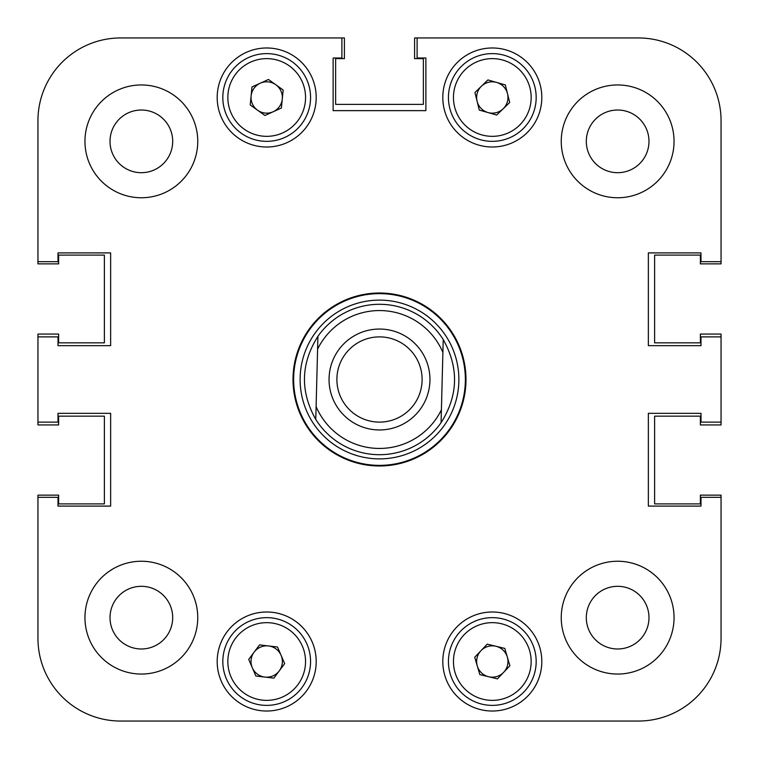 <?xml version="1.0" encoding="UTF-8"?>
<svg xmlns="http://www.w3.org/2000/svg" width="759" height="759" viewBox="0 0 759 759"><rect width="100%" height="100%" fill="white"/><g stroke="black" fill="none" stroke-linecap="round" stroke-linejoin="round"><path stroke-width="1.14" d="M674.049 617.646A56.403 56.403 0 0 0 617.646 561.243A56.403 56.403 0 0 0 561.243 617.646A56.403 56.403 0 0 0 617.646 674.049A56.403 56.403 0 0 0 674.049 617.646M197.757 617.646A56.403 56.403 0 0 0 141.354 561.243A56.403 56.403 0 0 0 84.951 617.646A56.403 56.403 0 0 0 141.354 674.049A56.403 56.403 0 0 0 197.757 617.646M197.757 141.354A56.403 56.403 0 0 0 141.354 84.951A56.403 56.403 0 0 0 84.951 141.354A56.403 56.403 0 0 0 141.354 197.757A56.403 56.403 0 0 0 197.757 141.354M674.049 141.354A56.403 56.403 0 0 0 617.646 84.951A56.403 56.403 0 0 0 561.243 141.354A56.403 56.403 0 0 0 617.646 197.757A56.403 56.403 0 0 0 674.049 141.354M648.983 617.646A31.337 31.337 0 0 0 617.646 586.309A31.337 31.337 0 0 0 586.309 617.646A31.337 31.337 0 0 0 617.646 648.983A31.337 31.337 0 0 0 648.983 617.646M172.691 617.646A31.337 31.337 0 0 0 141.354 586.309A31.337 31.337 0 0 0 110.017 617.646A31.337 31.337 0 0 0 141.354 648.983A31.337 31.337 0 0 0 172.691 617.646M172.691 141.354A31.337 31.337 0 0 0 141.354 110.017A31.337 31.337 0 0 0 110.017 141.354A31.337 31.337 0 0 0 141.354 172.691A31.337 31.337 0 0 0 172.691 141.354M648.983 141.354A31.337 31.337 0 0 0 617.646 110.017A31.337 31.337 0 0 0 586.309 141.354A31.337 31.337 0 0 0 617.646 172.691A31.337 31.337 0 0 0 648.983 141.354M541.812 661.516A49.506 49.506 0 0 0 492.306 612.001A49.506 49.506 0 0 0 442.801 661.516A49.506 49.506 0 0 0 492.306 711.022A49.506 49.506 0 0 0 541.812 661.516M316.199 661.516A49.506 49.506 0 0 0 266.694 612.001A49.506 49.506 0 0 0 217.188 661.516A49.506 49.506 0 0 0 266.694 711.022A49.506 49.506 0 0 0 316.199 661.516M541.812 97.484A49.506 49.506 0 0 0 492.306 47.978A49.506 49.506 0 0 0 442.801 97.484A49.506 49.506 0 0 0 492.306 146.999A49.506 49.506 0 0 0 541.812 97.484M316.199 97.484A49.506 49.506 0 0 0 266.694 47.978A49.506 49.506 0 0 0 217.188 97.484A49.506 49.506 0 0 0 266.694 146.999A49.506 49.506 0 0 0 316.199 97.484M379.5 293.012A86.488 86.488 0 0 0 293.012 379.5A86.488 86.488 0 0 0 379.5 465.988A86.488 86.488 0 0 0 465.988 379.5A86.488 86.488 0 0 0 379.5 293.012M58.633 503.9L104.381 503.9L58.633 503.9L58.633 495.124L37.95 495.124L37.95 638.328A82.722 82.722 0 0 0 120.672 721.05L638.328 721.05A82.722 82.722 0 0 0 721.05 638.328L721.05 497.316L700.993 497.316L700.993 506.092L648.357 506.092L648.357 413.342L700.993 413.342L700.993 422.118L721.05 422.118L721.05 336.882L700.993 336.882L700.993 345.658L648.357 345.658L648.357 252.908L700.993 252.908L700.993 261.684L721.05 261.684L721.05 120.672L721.05 263.876L700.367 263.876L700.367 255.1L654.619 255.1L654.619 342.84L700.367 342.84L654.619 342.84L654.619 255.1L700.367 255.1M721.05 120.672A82.722 82.722 0 0 0 638.328 37.95L417.099 37.95L417.099 58.007L425.875 58.007L425.875 110.643L333.125 110.643L333.125 58.007L341.901 58.007L341.901 37.95L120.672 37.95L344.406 37.95L344.406 58.633L335.63 58.633L335.63 104.381L423.37 104.381L423.37 58.633L423.37 104.381L335.63 104.381L335.63 58.633M120.672 37.95A82.722 82.722 0 0 0 37.95 120.672L37.95 261.684L58.007 261.684L58.007 252.908L110.643 252.908L110.643 345.658L58.007 345.658L58.007 336.882L37.95 336.882L37.95 422.118L58.007 422.118L58.007 413.342L110.643 413.342L110.643 506.092L58.007 506.092L58.007 497.316L37.95 497.316L37.95 638.328L37.95 495.124M300.118 379.5A79.382 79.382 0 0 0 379.5 458.882A79.382 79.382 0 0 0 458.882 379.5A79.382 79.382 0 0 0 379.5 300.118A79.382 79.382 0 0 0 300.118 379.5M293.638 379.5A85.862 85.862 0 0 0 379.5 465.362A85.862 85.862 0 0 0 465.362 379.5A85.862 85.862 0 0 0 379.5 293.638A85.862 85.862 0 0 0 293.638 379.5M721.05 422.118L721.05 424.936L700.367 424.936L700.367 416.16L654.619 416.16L654.619 503.9L654.619 416.16L700.367 416.16M721.05 336.882L721.05 334.064L700.367 334.064L700.367 342.84M417.099 37.95L638.328 37.95L414.594 37.95L414.594 58.633L423.37 58.633M37.95 120.672L37.95 263.876L58.633 263.876L58.633 255.1L104.381 255.1L104.381 342.84L58.633 342.84L104.381 342.84L104.381 255.1L58.633 255.1M37.95 336.882L37.95 334.064L58.633 334.064L58.633 342.84M37.95 422.118L37.95 424.936L58.633 424.936L58.633 416.16L104.381 416.16L104.381 503.9L104.381 416.16L58.633 416.16M721.05 497.316L721.05 638.328L721.05 495.124L700.367 495.124L700.367 503.9L654.619 503.9L700.367 503.9M329.064 378.191A50.445 50.445 0 0 0 378.191 429.936A50.445 50.445 0 0 0 429.936 380.809A50.445 50.445 0 0 0 380.809 329.064A50.445 50.445 0 0 0 329.064 378.191M336.901 378.399A42.618 42.618 0 0 0 378.399 422.099A42.618 42.618 0 0 0 422.099 380.601A42.618 42.618 0 0 0 380.601 336.901A42.618 42.618 0 0 0 336.901 378.399M377.716 448.417A68.936 68.936 0 0 0 441.406 409.832L442.895 352.413A68.936 68.936 0 0 0 317.594 349.168L316.105 406.587A68.936 68.936 0 0 0 377.716 448.417M441.074 422.678A75.207 75.207 0 0 1 315.772 419.433C299.995 391.302 300.716 363.599 317.926 336.322A75.207 75.207 0 0 1 443.228 339.567C459.005 367.698 458.284 395.401 441.074 422.678L441.406 409.832L441.074 422.678M317.926 336.322L317.594 349.168L317.926 336.322M442.895 352.413L443.228 339.567L442.895 352.413M316.105 406.587L315.772 419.433L316.105 406.587M507.335 657.095A15.664 15.664 0 0 0 480.959 650.71A15.664 15.664 0 0 0 488.616 676.743A15.664 15.664 0 0 0 507.335 657.095M481.984 704.153A43.87 43.87 0 0 1 449.67 651.184A43.87 43.87 0 0 1 502.629 618.879A43.87 43.87 0 0 1 534.943 671.838A43.87 43.87 0 0 1 481.984 704.153A43.87 43.87 0 0 0 534.943 671.838A43.87 43.87 0 0 0 502.629 618.879M474.726 657.256L487.202 644.154L504.782 648.414L509.887 665.776L497.411 678.869L479.83 674.609L474.726 657.256M496.614 82.427A15.664 15.664 0 0 0 477.107 101.289A15.664 15.664 0 0 0 503.198 108.746A15.664 15.664 0 0 0 496.614 82.427M522.799 129.021A43.87 43.87 0 0 1 460.77 127.977A43.87 43.87 0 0 1 461.814 65.948A43.87 43.87 0 0 1 523.843 66.991A43.87 43.87 0 0 1 522.799 129.021A43.87 43.87 0 0 0 523.843 66.991A43.87 43.87 0 0 0 461.814 65.948M479.299 110.064L474.916 92.513L487.914 79.932L505.314 84.913L509.697 102.465L496.69 115.036L479.299 110.064M281.086 655.321A15.664 15.664 0 0 0 254.132 652.142A15.664 15.664 0 0 0 264.863 677.075A15.664 15.664 0 0 0 281.086 655.321M261.561 705.083A43.87 43.87 0 0 1 223.127 656.374A43.87 43.87 0 0 1 271.826 617.949A43.87 43.87 0 0 1 310.26 666.649A43.87 43.87 0 0 1 261.561 705.083A43.87 43.87 0 0 0 310.26 666.649A43.87 43.87 0 0 0 271.826 617.949M248.724 659.4L259.55 644.894L277.509 647.01L284.663 663.632L273.847 678.129L255.878 676.013L248.724 659.4M275.821 84.752A15.664 15.664 0 0 0 251.106 95.947A15.664 15.664 0 0 0 273.155 111.753A15.664 15.664 0 0 0 275.821 84.752M284.796 137.445A43.87 43.87 0 0 1 226.732 115.586A43.87 43.87 0 0 1 248.591 57.523A43.87 43.87 0 0 1 306.655 79.382A43.87 43.87 0 0 1 284.796 137.445A43.87 43.87 0 0 0 306.655 79.382A43.87 43.87 0 0 0 248.591 57.523M250.214 104.951L251.988 86.943L268.468 79.486L283.173 90.017L281.399 108.025L264.919 115.491L250.214 104.951M120.672 721.05L153.887 721.05M254.161 721.05L318.22 721.05M440.78 721.05L504.839 721.05M605.113 721.05L638.328 721.05M721.05 263.876L721.05 261.684M344.406 37.95L341.901 37.95M501.452 623.746A38.851 38.851 0 0 0 454.546 652.37A38.851 38.851 0 0 0 483.16 699.276A38.851 38.851 0 0 0 530.067 670.662A38.851 38.851 0 0 0 501.452 623.746M465.295 69.553A38.851 38.851 0 0 0 464.375 124.495A38.851 38.851 0 0 0 519.317 125.415A38.851 38.851 0 0 0 520.238 70.473A38.851 38.851 0 0 0 465.295 69.553M271.248 622.93A38.851 38.851 0 0 0 228.108 656.962A38.851 38.851 0 0 0 262.149 700.102A38.851 38.851 0 0 0 305.279 666.06A38.851 38.851 0 0 0 271.248 622.93M250.66 62.096A38.851 38.851 0 0 0 231.305 113.518A38.851 38.851 0 0 0 282.728 132.882A38.851 38.851 0 0 0 302.091 81.45A38.851 38.851 0 0 0 250.66 62.096"/></g></svg>
